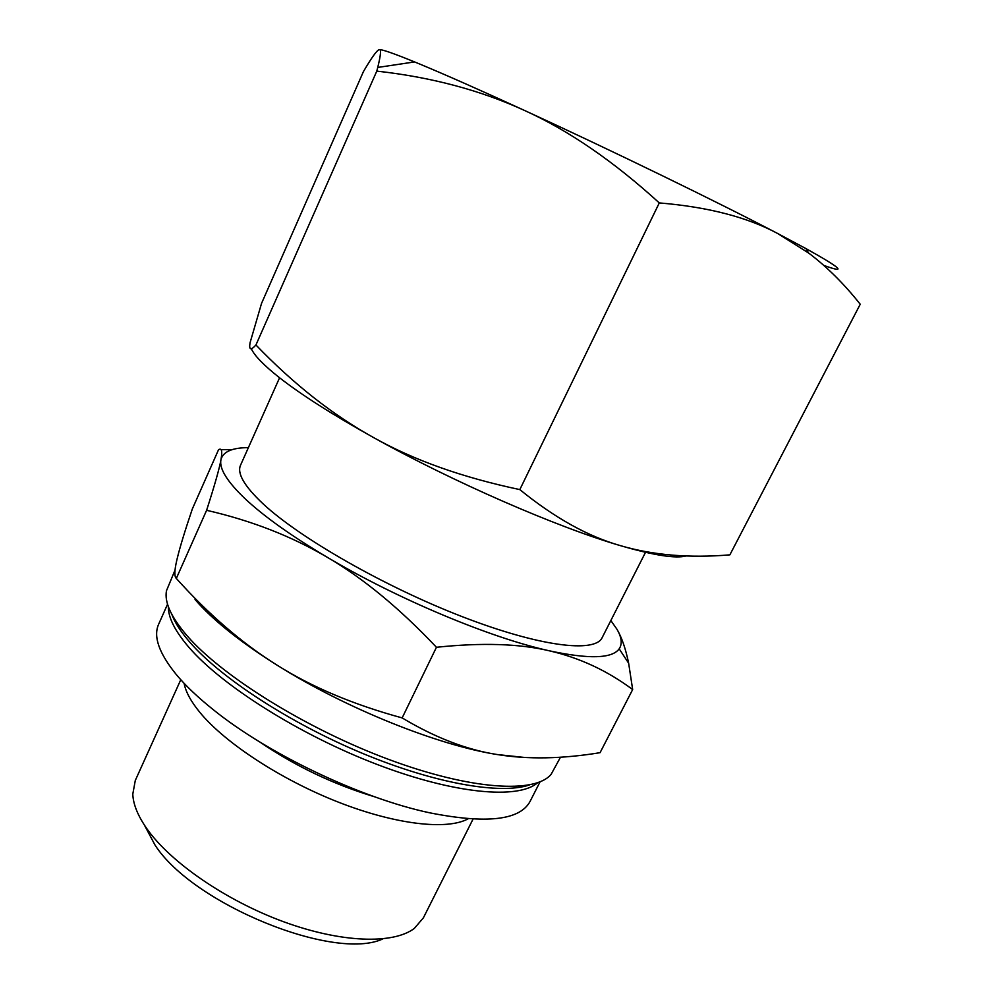 <?xml version="1.0" encoding="UTF-8"?>
<svg xmlns="http://www.w3.org/2000/svg" width="993" height="993" viewBox="0 0 993 993"><rect width="100%" height="100%" fill="white"/><g stroke="black" fill="none" stroke-linecap="round" stroke-linejoin="round"><path stroke-width="1.49" d="M175.053 570.069L166.476 590.736C164.279 602.205 171.168 617.236 187.168 635.843C222.209 676.332 307.011 729.135 389.057 759.558C471.216 790.118 535.512 793.717 551.177 774.23L560.499 757.2M171.876 614.493C174.979 622.785 181.024 632.094 189.998 642.421C220.905 678.02 290.217 723.301 362.631 753.426C435.095 783.589 500.72 794.822 529.331 784.979M168.388 606.748C168.189 617.596 175.004 631.076 188.807 647.2C221.861 685.654 300.01 735.068 377.352 764.548C454.782 794.127 518.309 799.551 537.536 782.819M167.556 604.216L158.619 624.287C153.108 636.538 159.041 653.344 176.419 674.706C185.679 685.778 197.88 697.371 213.023 709.486C267.638 753.774 360.819 798.211 429.609 812.795C486.433 824.066 519.91 820.292 530.051 801.45L540.031 781.876M259.93 742.081C295.405 766.211 333.685 784.47 374.758 796.845M184.102 683.308C185.679 691.823 190.979 701.579 200.003 712.552C225.088 743.012 281.118 779.753 338.576 802.232C396.058 824.749 447.322 830.347 468.162 818.791M180.776 679.721L135.296 780.448L132.789 794.115C133.186 804.355 137.903 815.923 146.939 828.82C170.535 862.358 226.106 900.713 283.775 921.814C341.468 942.965 393.315 944.417 414.329 928.405L423.378 917.855L473.04 819.113M144.432 825.133L154.958 844.956C192.592 904.064 334.74 961.783 382.901 938.869M279.579 377.774L240.542 465.208C236.855 473.363 244.39 486.272 263.157 503.91C299.874 538.119 384.713 586.714 462.155 616.641C539.72 646.704 595.055 653.233 602.13 637.68L645.512 552.319M245.631 499.243C227.422 481.965 219.18 468.87 220.918 459.945C219.428 468.435 214.662 485.229 206.606 510.303C251.366 520.568 291.619 536.257 327.392 557.358C291.781 536.195 264.535 516.819 245.631 499.243M195.05 599.524L198.724 603.657C216.462 622.946 242.652 643.489 277.283 665.285C242.565 643.675 208.902 614.729 176.32 578.435C174.272 576.573 174.396 570.627 176.717 560.598L177.201 558.538C179.87 547.379 184.921 530.858 192.332 508.962L218.534 449.73C221.613 447.806 222.469 450.884 221.091 458.989L220.918 459.945L221.141 458.977C223.624 451.443 232.697 447.657 248.374 447.644M251.316 348.754C254.556 355.817 264.064 365.561 279.84 377.985C301.698 395.04 332.866 414.863 373.343 437.441C332.804 414.987 293.667 384.179 255.933 344.993C250.757 350.69 248.809 349.908 250.087 342.647L261.544 303.386L363.413 71.633C371.456 57.855 376.682 50.544 379.078 49.7C381.349 48.756 380.902 54.665 377.737 67.437L376.794 71.111C431.359 77.169 480.662 90.313 524.689 110.533C480.798 90.388 445.894 74.922 419.965 64.148L414.59 61.926C393.687 53.411 381.933 49.315 379.338 49.65M824.178 265.541C847.401 273.907 841.344 268.271 806.006 248.622L777.755 233.554C718.237 202.349 611.092 150.191 524.689 110.533C568.604 130.406 613.475 161.201 659.29 202.92C707.835 206.941 747.319 217.157 777.755 233.554L808.587 253.004C826.797 266.695 844.013 283.775 860.236 304.243L729.867 554.851C689.39 558.265 652.898 555.186 620.377 545.629C588.042 536.493 554.516 517.812 519.823 489.599C462.341 477.459 413.51 460.069 373.343 437.441C453.007 481.903 557.445 527.345 620.377 545.629C653.841 555.36 675.786 558.786 686.188 555.931M519.823 489.599L659.29 202.92M255.933 344.993L376.794 71.111M549.228 650.787C490.604 637.928 397.448 599.027 327.392 557.358C363.103 578.174 399.459 608.15 436.448 647.275C481.754 642.521 519.351 643.687 549.228 650.787C579.465 657.726 607.269 670.647 632.665 689.552L628.643 663.225C625.664 648.727 621.742 637.369 616.901 629.177C621.73 637.382 622.487 643.936 619.173 648.839C612.184 658.644 588.874 659.302 549.228 650.787M610.844 620.538L616.901 629.177M632.665 689.552L600.07 752.682C562.1 758.913 527.804 759.533 497.183 754.531C466.71 749.827 435.033 737.613 402.153 717.914C353.347 704.596 311.728 687.044 277.283 665.285C345.415 708.195 437.702 745.246 497.183 754.531L524.999 757.51M232.362 449.581L221.029 449.68M402.153 717.914L436.448 647.275M176.32 578.435L206.606 510.303M414.59 61.926L377.737 67.437M806.006 248.622L808.587 253.004M619.173 648.839L628.643 663.225"/></g></svg>
